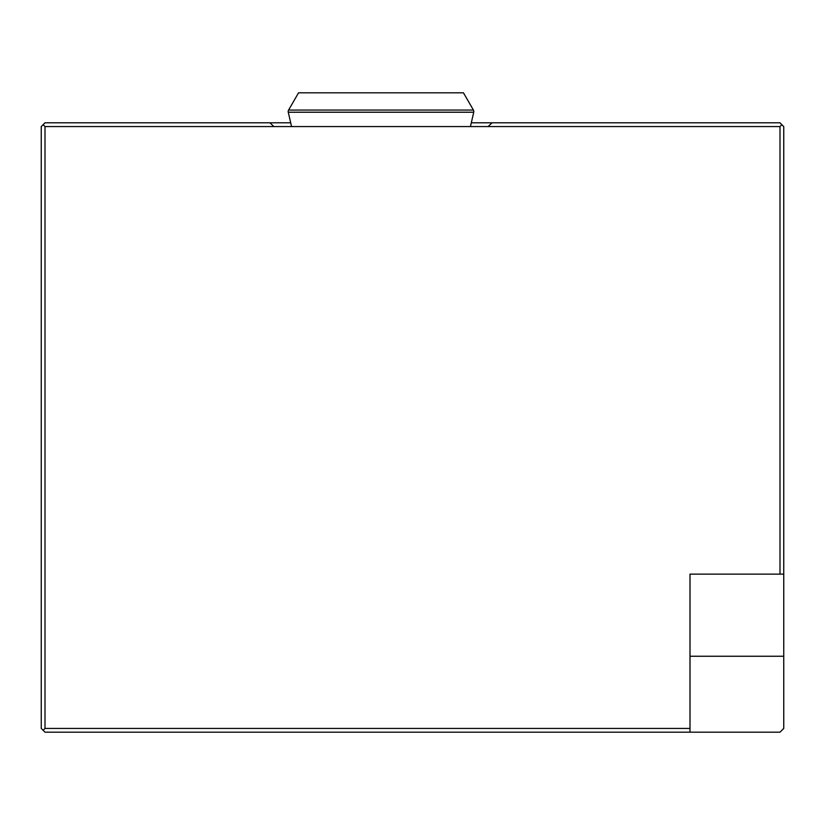 <?xml version="1.0" encoding="UTF-8"?>
<svg xmlns="http://www.w3.org/2000/svg" width="825" height="825" viewBox="0 0 825 825"><rect width="100%" height="100%" fill="white"/><g stroke="black" fill="none" stroke-linecap="round" stroke-linejoin="round"><path stroke-width="1.24" d="M689.999 728.434L689.999 732.188L779.996 732.188L783.75 728.434L783.75 574.128L689.999 574.128L689.999 728.434L45.004 728.434L43.127 730.311L41.25 728.434L41.25 126.565L45.004 122.812L290.699 122.812M783.75 574.128L783.75 126.565L779.996 122.812L471.302 122.812M689.999 732.188L45.004 732.188L43.127 730.311M269.93 122.812L273.89 126.565L45.004 126.565L43.127 124.688M781.873 124.688L779.996 126.565L488.111 126.565L492.071 122.812M779.996 126.565L779.996 574.128M273.89 126.565L488.111 126.565M45.004 728.434L45.004 126.565M291.565 126.565L288.265 112.231A3.001 3.001 0 0 1 288.585 110.065L298.547 92.812L463.454 92.812L473.406 110.065A3.001 3.001 0 0 1 473.736 112.231L470.436 126.565M783.75 656.246L689.999 656.246M288.265 112.231L473.736 112.231M288.585 110.065L473.406 110.065"/></g></svg>
